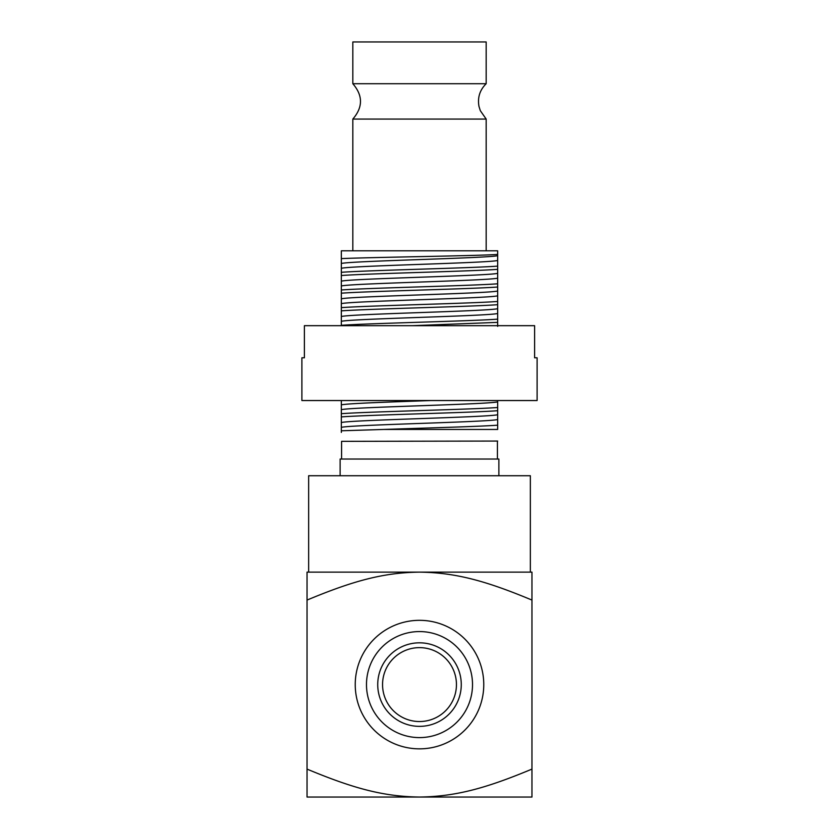<?xml version="1.0" encoding="UTF-8"?>
<svg xmlns="http://www.w3.org/2000/svg" width="839" height="839" viewBox="0 0 839 839"><rect width="100%" height="100%" fill="white"/><g stroke="black" fill="none" stroke-linecap="round" stroke-linejoin="round"><path stroke-width="1.26" d="M307.043 600.074C353.586 580.64 383.685 572.607 419.5 572.125L307.043 572.125L307.043 769.101C353.586 788.534 383.685 796.578 419.5 797.05L531.957 797.05L531.957 769.101C486.547 788.041 456.154 796.568 419.5 797.05L307.043 797.05L307.043 769.101M531.957 600.074L531.957 572.125L419.5 572.125C456.154 572.618 486.547 581.133 531.957 600.074L531.957 769.101M308.647 572.125L308.647 475.734L530.353 475.734L530.353 572.125M340.12 475.734L340.12 459.027L498.88 459.027L498.88 475.734M341.578 459.027L341.578 441.345L497.663 441.052M497.663 425.184L497.663 429.463C497.663 445.037 497.663 445.037 497.663 429.463C497.663 445.037 497.663 445.037 497.663 429.463L383.36 429.463L341.337 430.785L341.337 427.345C352.191 424.744 486.809 422.153 497.663 419.552L497.663 425.184C477.957 426.611 424.733 428.016 383.36 429.463M341.337 427.345L341.337 409.673C352.191 407.072 486.809 404.482 497.663 401.881L497.663 407.513C469.735 409.558 370.377 411.603 341.337 413.679M341.337 416.889C370.093 414.823 469.683 412.767 497.663 410.722L497.663 407.513M497.663 400.539L497.663 401.881M497.663 410.722L497.663 419.552M341.337 422.52C352.191 419.93 486.809 417.329 497.663 414.739M341.337 409.673L341.337 404.849C347.986 403.412 390.387 401.975 431.183 400.539M341.337 432.421L341.337 430.785M341.337 404.849L341.337 400.539M301.893 400.539L537.107 400.539L537.107 357.802L534.611 357.802L534.611 325.679L304.389 325.679L304.389 357.802L301.893 357.802L301.893 400.539M341.337 321.306L341.337 310.86C370.041 308.794 469.452 306.738 497.663 304.693L497.663 319.156C469.452 321.201 370.051 323.246 341.337 325.312L341.337 321.306C352.191 318.715 486.809 316.114 497.663 313.513M341.337 316.492C352.191 313.891 486.809 311.3 497.663 308.7M412.379 325.679L497.663 322.365L497.663 326.371M497.663 304.693L497.663 301.474C469.431 303.529 369.978 305.585 341.337 307.64L341.337 258.611C371.457 257.227 480.537 255.822 497.663 254.416L497.663 266.131C469.158 268.186 369.59 270.252 341.337 272.297M341.337 310.86L341.337 307.64M341.337 275.517C369.758 273.462 469.305 271.396 497.663 269.35L497.663 266.131M341.337 293.189C369.978 291.123 469.431 289.067 497.663 287.022L497.663 283.802C469.305 285.858 369.758 287.913 341.337 289.969M497.663 322.365L497.663 319.156M497.663 287.022L497.663 301.474M497.663 269.35L497.663 283.802M497.663 254.416L497.663 250.809L341.337 250.809L341.337 258.611M341.337 303.634C352.191 301.044 486.809 298.443 497.663 295.842M341.337 298.82C352.191 296.219 486.809 293.619 497.663 291.028M341.337 285.963C352.191 283.372 486.809 280.771 497.663 278.17M341.337 281.149C352.191 278.548 486.809 275.947 497.663 273.357M341.337 268.291C352.191 265.69 486.809 263.1 497.663 260.499M341.337 263.467C352.191 260.877 486.809 258.276 497.663 255.685M352.831 119.065L486.169 119.065L480.317 110.675L479.006 106.511C477.381 97.649 479.772 90.056 486.169 83.722L352.831 83.722C363.025 95.499 363.025 107.287 352.831 119.065L352.831 250.809M352.831 83.722L352.831 41.95L486.169 41.95L486.169 83.722M419.5 726.364A41.772 41.772 0 0 0 461.272 684.593A41.772 41.772 0 0 0 419.5 642.821A41.772 41.772 0 0 0 377.728 684.593A41.772 41.772 0 0 0 419.5 726.364M419.5 721.54A36.947 36.947 0 0 1 382.553 684.593A36.947 36.947 0 0 1 419.5 647.635A36.947 36.947 0 0 1 456.447 684.593A36.947 36.947 0 0 1 419.5 721.54M419.5 748.849A64.267 64.267 0 0 0 483.767 684.593A64.267 64.267 0 0 0 419.5 620.325A64.267 64.267 0 0 0 355.233 684.593A64.267 64.267 0 0 0 419.5 748.849M419.5 737.607A53.014 53.014 0 0 1 366.486 684.593A53.014 53.014 0 0 1 419.5 631.568A53.014 53.014 0 0 1 472.514 684.593A53.014 53.014 0 0 1 419.5 737.607M497.422 459.027L497.422 441.345M486.169 250.809L486.169 119.065"/></g></svg>
